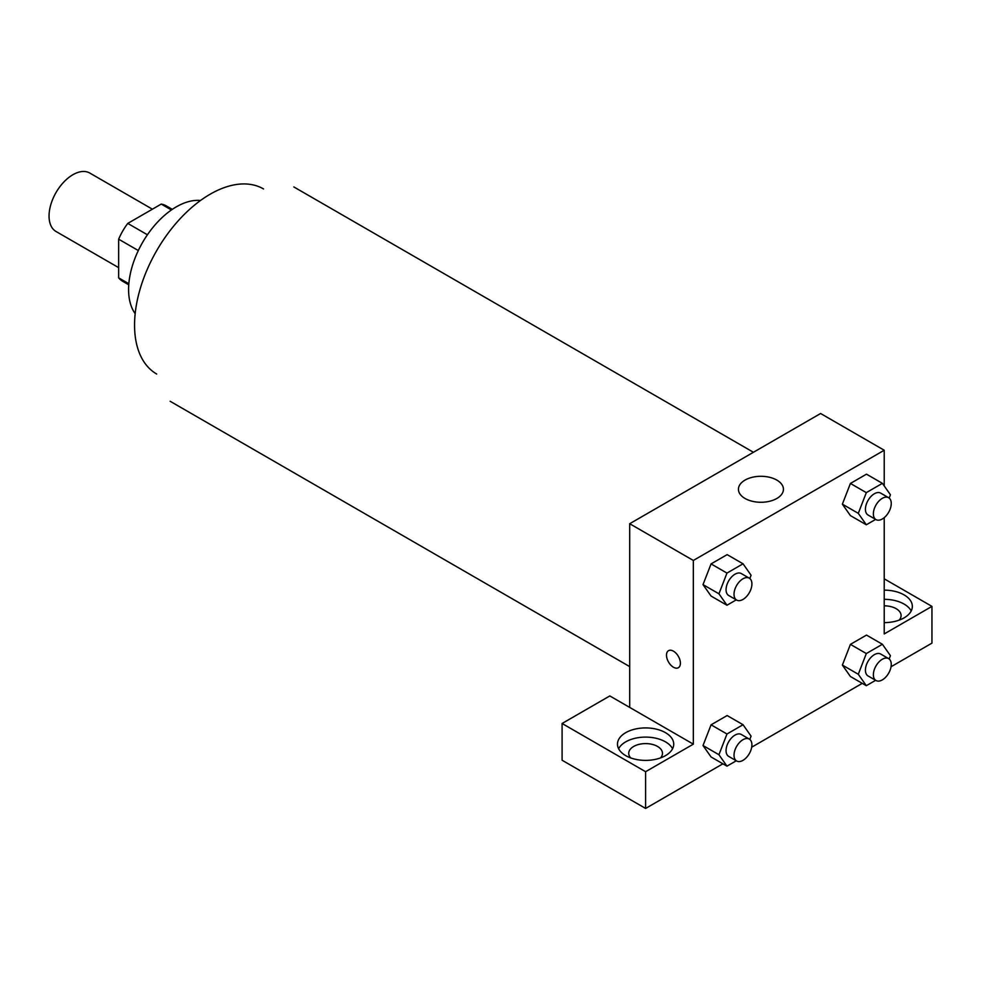 <?xml version="1.0" encoding="UTF-8"?>
<svg xmlns="http://www.w3.org/2000/svg" width="981" height="981" viewBox="0 0 981 981"><rect width="100%" height="100%" fill="white"/><g stroke="black" fill="none" stroke-linecap="round" stroke-linejoin="round"><path stroke-width="1.47" d="M152.398 209.186L89.786 173.048A33.746 19.485 120 0 0 63.777 182.086A33.746 19.485 120 0 0 49.05 216.041A33.746 19.485 120 0 0 56.04 231.491L118.652 267.641M147.432 234.778L127.763 223.41L161.24 204.085A43.556 25.15 120 0 1 166.28 205.875L172.313 209.358M128.842 283.742L118.652 277.856A43.556 25.15 120 0 0 122.723 281.314L128.756 284.809M118.652 277.856L118.652 239.192A43.556 25.15 120 0 1 127.763 223.41M138.321 250.547L118.652 239.192M171.43 209.971L161.24 204.085M135.17 313.65A67.493 38.97 -60 0 1 142.564 242.479A67.493 38.97 -60 0 1 200.492 200.492M156.69 374.031A106.868 61.693 -60 0 1 156.69 250.633A106.868 61.693 -60 0 1 263.546 188.941M629.692 707.411L609.814 695.934L562.088 723.488L645.608 771.704L693.334 744.15L629.692 707.411L629.692 523.719L820.594 413.504L884.224 450.242L884.224 485.951M562.088 723.488L562.088 760.226L645.608 808.442L722.911 763.807M751.691 747.191L862.274 683.352M891.055 666.737L931.95 643.119L931.95 606.381L884.224 633.934L884.224 517.649M884.224 605.829A16.873 9.736 180 0 1 896.156 608.686A16.873 9.736 180 0 1 901.098 615.565A16.873 9.736 180 0 1 899.111 620.164M911.202 610.979A28.118 16.236 0 0 0 884.224 599.33M884.224 590.145A28.118 16.236 180 0 1 912.342 606.381A28.118 16.236 180 0 1 884.224 622.616M630.722 757.933A16.873 9.736 180 0 1 628.735 753.334A16.873 9.736 180 0 1 645.608 743.598A16.873 9.736 180 0 1 662.482 753.334A16.873 9.736 180 0 1 660.483 757.933M672.574 748.748A28.118 16.236 0 0 0 625.719 741.857A28.118 16.236 0 0 0 618.631 748.748M625.719 732.672A28.118 16.236 180 0 1 656.363 729.153A28.118 16.236 180 0 1 673.726 744.15A28.118 16.236 180 0 1 645.608 760.385A28.118 16.236 180 0 1 617.478 744.15A28.118 16.236 180 0 1 625.719 732.672M645.608 771.704L645.608 808.442M884.224 578.827L931.95 606.381M875.641 680.323L866.321 685.694L858.289 674.266L866.321 653.554L850.417 644.37L866.493 635.087L850.417 644.37L842.385 665.081L850.417 676.51L842.36 665.106M875.641 519.403L866.321 524.786L850.417 515.601L842.36 504.185L850.417 483.449L866.493 474.166L850.417 483.449L866.321 492.634L882.397 483.351L890.441 494.792L889.166 498.066M736.29 599.857L726.97 605.24L711.066 596.056L703.009 584.639L711.066 563.903L727.142 554.633L711.066 563.903L726.97 573.088L743.046 563.805L751.078 575.246L749.803 578.52M726.97 734.009L711.066 724.824L727.142 715.541L711.066 724.824L703.021 745.535L711.066 756.964L703.021 745.535L718.938 754.72L726.97 734.009L743.046 724.726L751.078 736.155L749.803 739.441M693.334 744.15L693.334 560.458L884.224 450.242M776.842 480.101A22.502 12.986 180 0 1 783.439 489.286A22.502 12.986 180 0 1 760.937 502.272A22.502 12.986 180 0 1 738.435 489.286A22.502 12.986 180 0 1 752.329 477.281A22.502 12.986 180 0 1 776.842 480.101M693.334 560.458L629.692 523.719M668.527 650.673A9.847 5.678 -120 0 0 667.019 658.558A9.847 5.678 -120 0 0 673.444 667.227A9.847 5.678 60 0 1 667.019 658.558A9.847 5.678 60 0 1 668.527 650.673A9.847 5.678 60 0 1 678.362 656.35A9.847 5.678 60 0 1 678.362 667.718A9.847 5.678 60 0 1 673.444 667.227A9.847 5.678 -120 0 0 678.374 667.718M726.97 605.24L718.938 593.799L726.97 573.088M749.288 578.165L741.329 573.578A12.643 7.296 120 0 0 731.581 576.963A12.643 7.296 120 0 0 726.063 589.691A12.643 7.296 120 0 0 728.687 595.479L736.645 600.065A12.643 7.296 120 0 0 749.288 592.769A12.643 7.296 120 0 0 749.288 578.165A12.643 7.296 120 0 0 739.539 581.549A12.643 7.296 120 0 0 734.021 594.278A12.643 7.296 120 0 0 736.645 600.065M711.066 596.056L703.021 584.615L718.938 593.799M743.046 563.805L727.142 554.633M866.321 524.786L858.289 513.345L866.321 492.634M888.639 497.71L880.68 493.124A12.643 7.296 120 0 0 870.944 496.509A12.643 7.296 120 0 0 865.426 509.225A12.643 7.296 120 0 0 868.038 515.013L875.996 519.611A12.643 7.296 120 0 0 888.639 512.315A12.643 7.296 120 0 0 888.639 497.71A12.643 7.296 120 0 0 878.89 501.095A12.643 7.296 120 0 0 873.372 513.823A12.643 7.296 120 0 0 875.996 519.611M850.417 515.601L842.385 504.16L858.289 513.345M882.397 483.351L866.493 474.166M736.29 760.778L726.97 766.149L718.938 754.72M749.288 739.085L741.329 734.487A12.643 7.296 120 0 0 731.581 737.871A12.643 7.296 120 0 0 726.063 750.6A12.643 7.296 120 0 0 728.687 756.388L736.645 760.986A12.643 7.296 120 0 0 749.288 753.678A12.643 7.296 120 0 0 749.288 739.085A12.643 7.296 120 0 0 739.539 742.47A12.643 7.296 120 0 0 734.021 755.186A12.643 7.296 120 0 0 736.645 760.986M726.97 766.149L711.066 756.964M743.046 724.726L727.142 715.541M866.321 653.554L882.397 644.272L890.441 655.7L889.166 658.987M888.639 658.619L880.68 654.033A12.643 7.296 120 0 0 870.944 657.417A12.643 7.296 120 0 0 865.426 670.146A12.643 7.296 120 0 0 868.038 675.934L875.996 680.52A12.643 7.296 120 0 0 888.639 673.224A12.643 7.296 120 0 0 888.639 658.619A12.643 7.296 120 0 0 878.89 662.016A12.643 7.296 120 0 0 873.372 674.732A12.643 7.296 120 0 0 875.996 680.52M866.321 685.694L850.417 676.51M858.289 674.266L842.385 665.081M882.397 644.272L866.493 635.087M753.433 452.29L293.859 186.954M629.692 666.602L170.13 401.266"/></g></svg>
